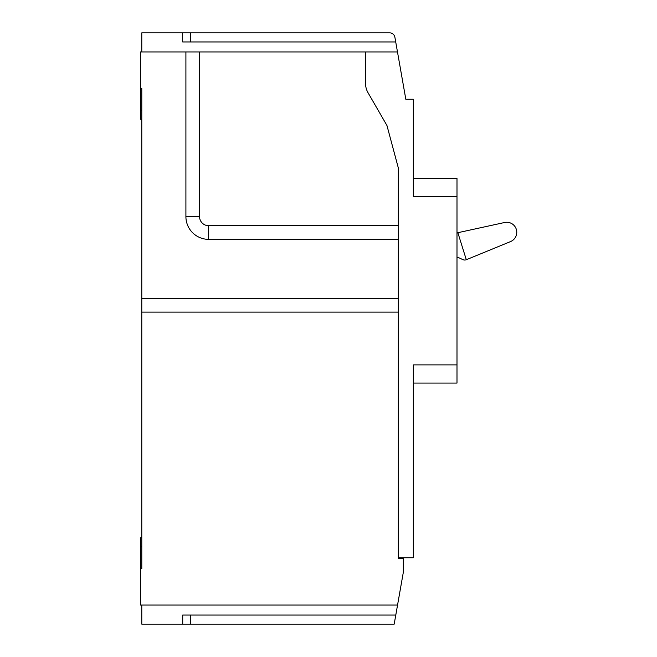 <?xml version="1.0" encoding="UTF-8"?>
<svg xmlns="http://www.w3.org/2000/svg" width="657" height="657" viewBox="0 0 657 657"><rect width="100%" height="100%" fill="white"/><g stroke="black" fill="none" stroke-linecap="round" stroke-linejoin="round"><path stroke-width="0.99" d="M141.789 51.952L141.789 32.85L182.679 32.85L182.679 41.949L190.711 41.949L190.711 32.85L182.679 32.85M141.789 119.27L140.417 119.27L140.417 88.342L141.789 88.342L141.789 568.658L140.417 568.658L140.417 537.73L141.789 537.73M140.417 568.658L140.417 605.048L397.551 605.048L394.184 624.15L141.789 624.15L141.789 605.048M140.417 88.342L140.417 51.952L185.906 51.952L185.906 216.605A22.74 22.74 0 0 0 208.647 239.353L398.323 239.353M413.327 383.08L456.993 383.08L456.993 196.591L413.327 196.591L413.327 99.256L405.821 99.256L394.882 37.211A5.272 5.272 0 0 0 389.683 32.85L190.711 32.85M389.683 32.85L325.543 32.85M397.551 605.048L403.258 572.674A4.55 4.55 0 0 0 403.324 571.902L403.324 558.655L398.323 558.655L398.323 312.124L141.789 312.124M402.848 574.965L402.265 578.291M401.534 582.455L400.688 587.227M403.324 567.976L403.324 569.11M397.485 51.952L199.547 51.952L199.547 216.605A9.099 9.099 0 0 0 208.647 225.704L398.323 225.704L398.323 312.124M398.323 225.704L398.323 167.937L386.948 125.503L368.01 92.694A18.191 18.191 0 0 1 365.571 83.603L365.571 51.952M398.323 557.744L413.327 557.744L413.327 364.89L456.993 364.89M199.547 51.952L185.906 51.952M395.719 41.949L190.711 41.949M182.72 624.15L182.72 615.051L395.785 615.051M190.744 624.15L190.744 615.051M398.323 298.483L141.789 298.483M413.327 178.4L456.993 178.4L456.993 196.591M456.993 203.769L456.993 202.553M510.546 241.579A10.027 10.027 0 0 0 516.312 229.318A10.027 10.027 0 0 0 504.601 222.501L457.863 232.701L466.306 259.729L510.546 241.579M456.993 257.807A4.574 4.574 0 0 1 459.859 258.185L462.725 259.572A4.574 4.574 0 0 0 466.002 259.852L466.306 259.729M456.993 232.948A4.574 4.574 0 0 1 457.674 232.742L457.863 232.701M141.789 110.171L140.417 110.171M141.789 546.829L140.417 546.829M185.906 216.605L199.547 216.605M208.647 239.353L208.647 225.704"/></g></svg>
